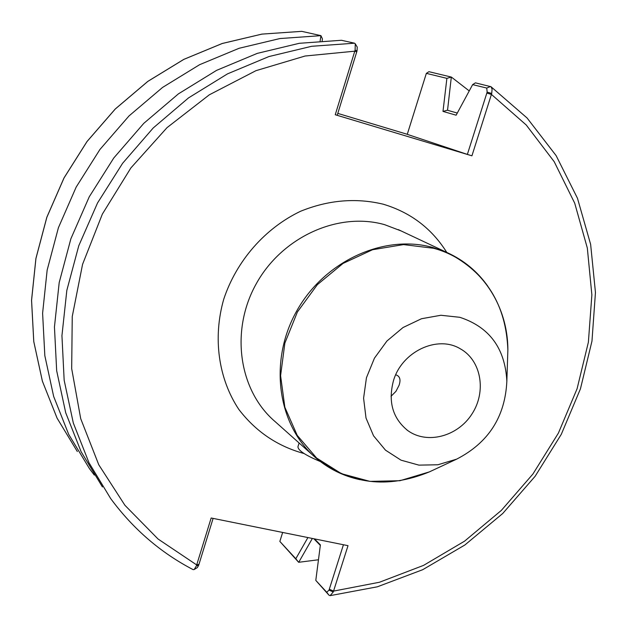 <?xml version="1.0" encoding="UTF-8"?>
<svg xmlns="http://www.w3.org/2000/svg" width="627" height="627" viewBox="0 0 627 627"><rect width="100%" height="100%" fill="white"/><g stroke="black" fill="none" stroke-linecap="round" stroke-linejoin="round"><path stroke-width="0.94" d="M299.11 442.983L297.982 446.581C297.7 450.202 305.153 455.186 320.334 461.535M395.731 374.789C399.893 376.075 400.998 379.594 399.046 385.346L395.958 391.326L391.036 396.295M393.466 380.691C401.868 351.52 437.521 334.794 460.375 348.831C481.301 360.454 486.646 391.569 471.998 413.938C457.702 436.533 427.097 444.661 407.769 430.577C392.69 418.389 387.917 401.758 393.466 380.691M313.555 455.853L274.987 421.493C238.856 390.621 229.999 330.75 256.2 283.866C282.119 236.834 338.415 211.487 384.641 224.678L401.053 230.916M459.81 317.301C489.389 327.012 505.064 348.291 506.851 381.13C505.182 416.783 488.433 442.787 456.621 459.16L437.889 464.764L418.914 465.132L401.021 460.171L385.503 450.17L373.535 435.796L366.019 418.052L363.589 398.2L366.45 377.728L374.437 358.166L386.945 341.002L403.036 327.521L421.485 318.735L440.891 315.263L459.81 317.301M304.103 453.548C277.557 446.314 255.792 431.588 238.801 409.368C218.455 378.724 212.655 337.984 223.737 299.228C236.434 260.856 264.994 228.236 300.599 211.252C328.391 199.997 355.932 197.646 383.215 204.198C410.567 212.388 431.752 228.471 446.785 252.43M487.14 92.114L467.366 154.399L407.26 134.343L426.352 73.359L446.886 78.359L442.991 111.41L456.135 115.196L472.64 84.621L486.764 88.062L487.14 92.114L491.717 93.454L471.927 155.817L335.249 114.741L355.094 50.176L357.037 50.897L357.249 47.119L355.282 43.812L355.094 50.176M343.431 544.745L329.026 590.117L326.745 592.256L315.796 580.39L328.948 595.164L330.115 595.642L333.266 591.974L348.016 545.67L211.158 517.996L196.408 565.844L194.166 569.535L193.155 569.653C160.645 552.716 133.143 529.008 110.658 498.536L89.003 462.765L73.32 423.021L64.166 380.283L61.94 335.664L66.83 290.387L78.783 245.729L97.538 202.96L122.586 163.326L153.215 127.971L188.523 97.89L227.476 73.884L268.912 56.563L311.666 46.288L354.545 43.2L355.282 43.812M467.366 154.399L471.927 155.817M337.796 113.393L407.276 134.303M335.249 114.741L337.216 115.282L357.037 50.897M426.352 73.359L428.939 71.69L451.322 77.066L446.886 78.359M307.912 537.558L295.819 558.735L298.609 562.254L279.846 541.422L282.652 532.456M301.775 31.35L261.89 34.109L222.209 43.49L183.829 59.361L147.823 81.377L115.25 109.004L87.035 141.483L64.009 177.927L46.813 217.303L35.911 258.473L31.546 300.278L33.764 341.558L42.393 381.192L57.088 418.154L77.325 451.526L57.096 418.17L42.409 381.224L33.78 341.597L31.569 300.325L35.935 258.512L46.837 217.342L64.032 177.958L87.059 141.506L115.274 109.02L147.854 81.392L183.86 59.369L222.24 43.498L261.914 34.117L301.783 31.35L320.938 35.653L322.443 38.913L322.176 40.786M295.819 558.735L279.846 541.422M315.796 580.39L320.389 544.902L314.503 538.891M320.938 35.653L320.131 40.927M102.444 486.96L81.142 451.777L65.702 412.731L56.673 370.761L54.447 326.973L59.197 282.558L70.882 238.762L89.238 196.831L113.777 157.988L143.795 123.339L178.421 93.862L216.628 70.342L257.313 53.366L299.298 43.302L341.433 40.277L354.545 43.2M94.332 475.094L89.457 468.635L68.704 434.401L53.656 396.436L44.831 355.681L42.605 313.194L47.15 270.135L58.421 227.695L76.173 187.089L99.928 149.485L129.005 115.948L162.565 87.427L199.629 64.683L239.122 48.271L279.908 38.553L320.875 35.661M442.991 111.41L447.372 110.227L457.287 113.056M447.537 110.274L451.322 77.066M472.64 84.621L475.407 82.85L491.004 86.722L527.072 117.986L556.133 155.637L577.467 198.257L590.634 244.365L595.454 292.464L591.974 341.088L580.453 388.818L561.306 434.299L535.144 476.261L502.713 513.513L464.889 544.981L422.723 569.692L377.368 586.801L330.115 595.642M491.717 93.454L492.085 89.136L491.004 86.722M451.448 77.129L469.231 90.923M318.461 559.77L298.734 562.286L312.356 538.46M313.829 538.758L320.326 545.396M333.266 591.974L329.026 590.117M194.166 569.535L197.356 567.576L198.696 565.209L196.408 565.844M198.696 565.209L213.109 518.396M433.233 470.085L429.393 471.88L399.948 480.713L369.954 481.379L341.488 473.691L316.611 458.031L297.222 435.365L284.854 407.252L280.59 375.706L284.862 343.102L297.417 311.948L317.34 284.682L343.055 263.411L372.548 249.726L403.522 244.601L433.633 248.276C477.75 260.033 507.933 302.77 507.87 349.96L507.533 360.235M487.798 286.178C477.366 271.452 463.949 260.323 447.537 252.783L433.061 247.563C384.218 233.714 324.3 261.012 296.524 311.329C268.442 361.481 277.557 425.208 315.687 457.757C328.595 468.792 343.353 476.105 359.961 479.686M198.986 564.284L196.713 564.943L158.043 539.008L124.93 505.299L98.76 464.756L80.711 418.671L71.682 368.652L72.246 316.525L82.568 264.32L102.35 214.113L130.886 167.934L167.033 127.642L209.3 94.818L255.949 70.679L305.098 56.015L354.804 51.179L356.732 51.9M486.834 93.078L491.435 94.426L526.21 124.969L554.19 161.672L574.708 203.172L587.327 248.057L591.872 294.886L588.377 342.24L577.091 388.74L558.414 433.077L532.926 474.012L501.357 510.386L464.576 541.156L423.578 565.374L379.492 582.24L333.58 591.096L329.308 589.215M486.764 88.062L490.51 86.479M326.745 592.256L328.948 595.164M407.769 430.577L406.852 429.895M506.851 381.13L507.87 349.96C506.114 304.793 486.003 272.4 447.537 252.783L398.349 229.639M456.621 459.16L429.393 471.88C387.502 489.107 349.6 484.397 315.687 457.757"/></g></svg>
